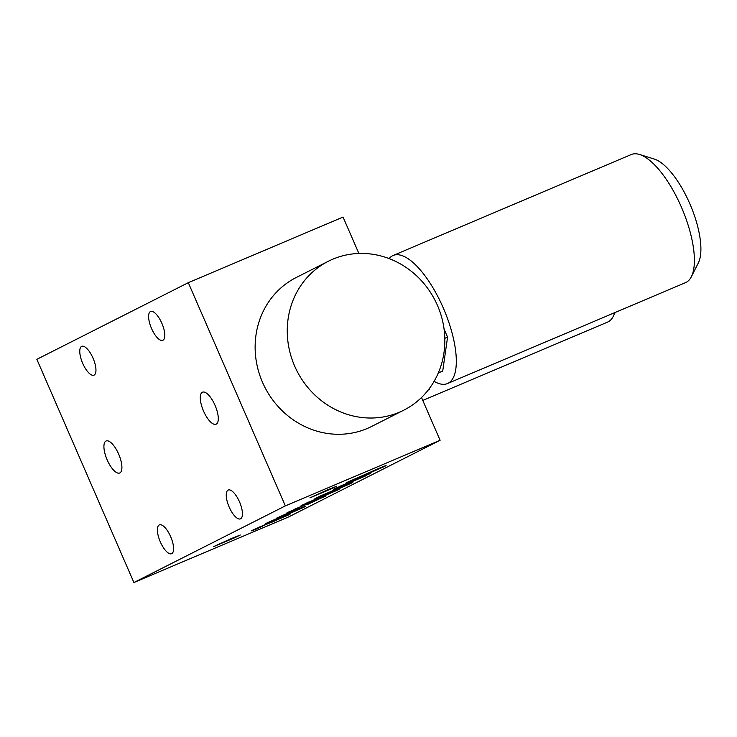 <?xml version="1.0" encoding="UTF-8"?>
<svg xmlns="http://www.w3.org/2000/svg" width="737" height="737" viewBox="0 0 737 737"><rect width="100%" height="100%" fill="white"/><g stroke="black" fill="none" stroke-linecap="round" stroke-linejoin="round"><path stroke-width="1.11" d="M422.78 400.431L607.518 322.124A69.554 25.666 67 0 0 608.099 321.857A69.554 25.666 -113 0 0 613.322 316.237A69.554 25.666 -113 0 0 614.741 312.645M639.513 154.475L654.253 159.045A59.126 21.815 67 0 1 690.385 205.033A59.126 21.815 67 0 1 698.308 262.98L691.343 276.743A69.554 25.666 -113 0 0 681.338 206.977A69.554 25.666 -113 0 0 639.513 154.475A69.554 25.666 -113 0 0 631.24 154.549L393.153 255.472A69.554 25.666 -113 0 0 389.118 258.595M434.111 381.333A69.554 25.666 -113 0 0 447.451 383.562L685.539 282.639A69.554 25.666 67 0 0 686.119 282.363A69.554 25.666 -113 0 0 691.343 276.743M440.109 440.275L288.655 516.923L133.904 582.525L36.85 359.324L188.304 282.676L285.348 505.877L440.109 440.275L421.509 397.501M328.103 489.617L309.89 497.88L330.922 489.046L336.68 486.227L328.103 489.617M231.731 538.397L213.518 546.661L234.55 537.826L240.308 535.007L231.731 538.397M215.029 405.304A17.393 6.421 -113 0 0 202.5 392.195A17.393 6.421 -113 0 0 203.55 411.117A17.393 6.421 -113 0 0 216.079 424.217A17.393 6.421 -113 0 0 215.029 405.304M118.648 454.084A17.393 6.421 -113 0 0 106.128 440.975A17.393 6.421 -113 0 0 107.178 459.897A17.393 6.421 -113 0 0 119.698 472.997A17.393 6.421 -113 0 0 118.648 454.084M160.334 541.916A15.652 5.776 67 0 1 159.395 524.891A15.652 5.776 67 0 1 170.662 536.683A15.652 5.776 67 0 1 171.61 553.708A15.652 5.776 67 0 1 160.334 541.916M82.701 363.35A15.652 5.776 67 0 1 81.752 346.335A15.652 5.776 67 0 1 93.019 358.127A15.652 5.776 67 0 1 93.968 375.151A15.652 5.776 67 0 1 82.701 363.35M151.536 328.509A15.652 5.776 67 0 1 150.597 311.484A15.652 5.776 67 0 1 161.864 323.285A15.652 5.776 67 0 1 162.813 340.31A15.652 5.776 67 0 1 151.536 328.509M229.179 507.074A15.652 5.776 67 0 1 228.23 490.05A15.652 5.776 67 0 1 239.507 501.842A15.652 5.776 67 0 1 240.446 518.866A15.652 5.776 67 0 1 229.179 507.074M347.864 482.016L379.233 468.235C386.206 465.323 387.855 464.78 384.189 466.595L353.309 480.202C345.865 483.306 344.05 483.914 347.864 482.016L346.003 483.067M386.004 465.563L384.041 466.245M353.023 479.538L353.309 480.202M339.739 486.328L365.902 475.798L336.229 488.373C333.502 489.451 332.958 489.571 334.607 488.723L370.61 473.412L339.241 486.549M333.677 489.267L334.607 488.723M320.273 496.029L350.923 483.039C353.005 482.238 353.345 482.191 351.945 482.91L328.849 493.145L315.74 498.276L320.273 496.029M352.82 482.403L351.844 482.689M314.856 498.783L315.74 498.276M323.35 494.767L331.807 491.607L346.464 484.633M346.141 485.296L322.907 494.96M308.996 501.915L308.481 502.146M309.116 502.183L311.733 501.252L306.979 503.564C301.083 505.978 299.554 506.466 302.391 505.029L326.592 494.241L338.734 489.598L309.116 502.183M306.712 502.956L306.979 503.564M300.972 505.849L302.391 505.029M339.95 488.889L338.605 489.304M326.003 494.785L320.65 497.493L331.862 492.528L325.892 494.536M331.374 492.224L331.862 492.528M324.105 496.618L307.513 504.495L317.914 499.115M317.564 499.76L294.275 509.341M294.782 509.11L299.204 507.747L294.45 510.05C287.117 513.099 285.053 513.809 288.25 512.187L325.634 496.13M294.164 509.396L294.45 510.05M286.721 513.063L288.25 512.187M276.504 518.185L289.19 512.519L276.504 518.185M267.374 522.754L298.743 508.972C305.717 506.061 307.366 505.518 303.699 507.332L272.819 520.939C265.375 524.044 263.551 524.652 267.374 522.754L265.513 523.804M305.514 506.31L303.543 506.982M272.533 520.285L272.819 520.939M259.571 526.927L259.055 527.158M259.691 527.195L262.308 526.273L257.554 528.576C251.658 530.99 250.129 531.478 252.966 530.05L277.167 519.253L289.309 514.61L259.691 527.195M257.287 527.968L257.554 528.576M251.547 530.861L252.966 530.05M290.535 513.901L289.18 514.325M276.578 519.797L271.225 522.505L282.437 517.54L276.467 519.548M281.949 517.245L282.437 517.54M358.882 253.464L343.055 217.074L188.304 282.676M133.904 582.525L285.348 505.877M328.361 261.248L296.228 277.508A83.465 77.551 63.2 0 0 263.579 384.65A83.465 77.551 63.2 0 0 367.201 428.51A83.465 77.551 63.2 0 0 371.614 426.456L403.747 410.196A83.465 77.551 63.2 0 0 435.245 300.696A83.465 77.551 63.2 0 0 328.361 261.248A83.465 77.551 63.2 0 0 295.703 368.389A83.465 77.551 63.2 0 0 399.325 412.25A83.465 77.551 63.2 0 0 403.747 410.196M444.079 329.135L447.571 337.159L442.716 371.061L438.322 372.922M447.451 383.562A69.554 25.666 -113 0 0 443.25 307.9A69.554 25.666 -113 0 0 393.153 255.472M447.571 337.159L444.816 338.329M428.501 389.68L429.146 388.841M428.409 389.799L429.349 389.32M615.248 312.433L613.322 316.237"/></g></svg>
